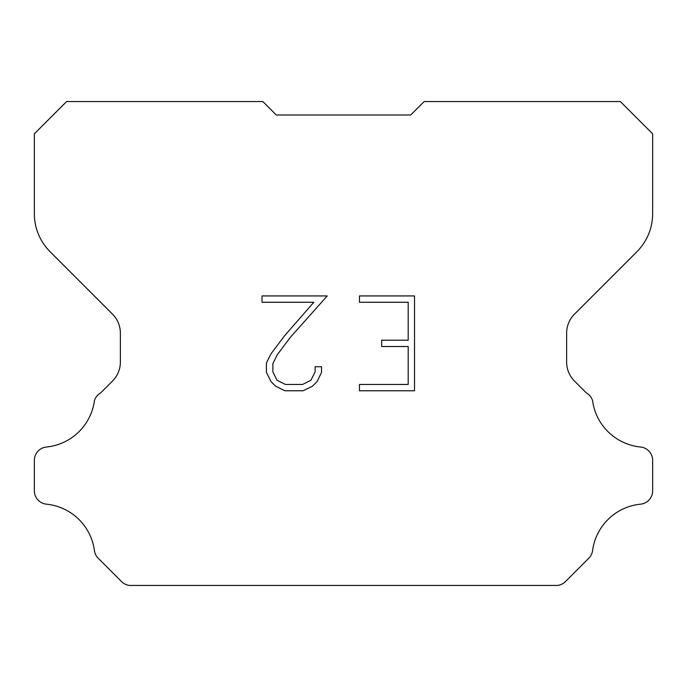 <?xml version="1.0" encoding="UTF-8"?>
<svg xmlns="http://www.w3.org/2000/svg" width="687" height="687" viewBox="0 0 687 687"><rect width="100%" height="100%" fill="white"/><g stroke="black" fill="none" stroke-linecap="round" stroke-linejoin="round"><path stroke-width="1.03" d="M408.198 384.454L408.198 346.514L381.646 346.514L381.646 340.194L408.198 340.194L408.198 302.254L359.481 302.254L359.481 295.934L414.519 295.934L414.519 390.774L359.481 390.774L359.481 384.454L408.198 384.454M321.542 366.729L321.542 372.414L317.033 381.671L312.336 386.274L303.079 390.774L284.865 390.774L275.659 386.206L270.97 381.577L266.401 372.32L266.401 362.934L270.97 353.857L284.366 336.012L313.822 302.254L262.013 302.254L262.013 295.934L327.218 295.934L290.292 337.411L277.144 354.939L272.885 363.595L272.885 371.916L277.016 380.263L285.414 384.454L302.581 384.454L310.919 380.246L315.118 371.916L315.118 366.729L321.542 366.729M410.706 114.995L424.145 101.556L620.387 101.556L652.65 133.819L652.65 213.7A53.766 53.766 0 0 1 636.901 251.717L574.495 314.122A26.879 26.879 0 0 0 566.629 333.126L566.629 362.04A26.879 26.879 0 0 0 574.495 381.053L586.363 392.912A13.439 13.439 0 0 1 592.58 400.641A53.766 53.766 0 0 0 640.542 447.014A13.439 13.439 0 0 1 652.65 460.393L652.65 490.793A13.439 13.439 0 0 1 640.542 504.172A53.766 53.766 0 0 0 592.58 550.553A13.439 13.439 0 0 1 588.759 558.273L565.444 581.588A13.439 13.439 0 0 1 557.449 585.444L129.551 585.444A13.439 13.439 0 0 1 121.556 581.588L98.241 558.273A13.439 13.439 0 0 1 94.42 550.553A53.766 53.766 0 0 0 46.458 504.172A13.439 13.439 0 0 1 34.35 490.793L34.35 460.393A13.439 13.439 0 0 1 46.458 447.014A53.766 53.766 0 0 0 94.42 400.641A13.439 13.439 0 0 1 100.637 392.912L112.505 381.053A26.879 26.879 0 0 0 120.371 362.04L120.371 333.126A26.879 26.879 0 0 0 112.505 314.122L50.099 251.717A53.766 53.766 0 0 1 34.35 213.7L34.35 133.819L66.613 101.556L262.855 101.556L276.294 114.995L410.706 114.995L276.294 114.995"/></g></svg>
